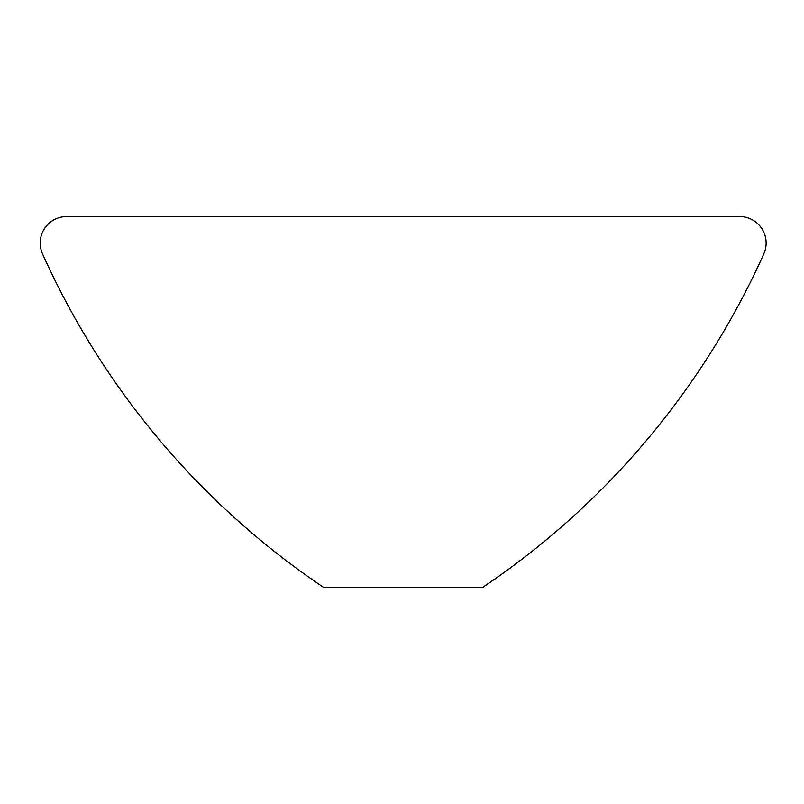 <?xml version="1.0" encoding="UTF-8"?>
<svg xmlns="http://www.w3.org/2000/svg" width="804" height="804" viewBox="0 0 804 804"><rect width="100%" height="100%" fill="white"/><g stroke="black" fill="none" stroke-linecap="round" stroke-linejoin="round"><path stroke-width="1.21" d="M482.641 587.453A794.814 794.814 0 0 0 763.8 253.893A26.492 26.492 0 0 0 739.63 216.547L66.692 216.547A26.492 26.492 0 0 0 42.532 253.893A794.814 794.814 0 0 0 323.68 587.453L482.641 587.453L503.786 572.729"/></g></svg>
